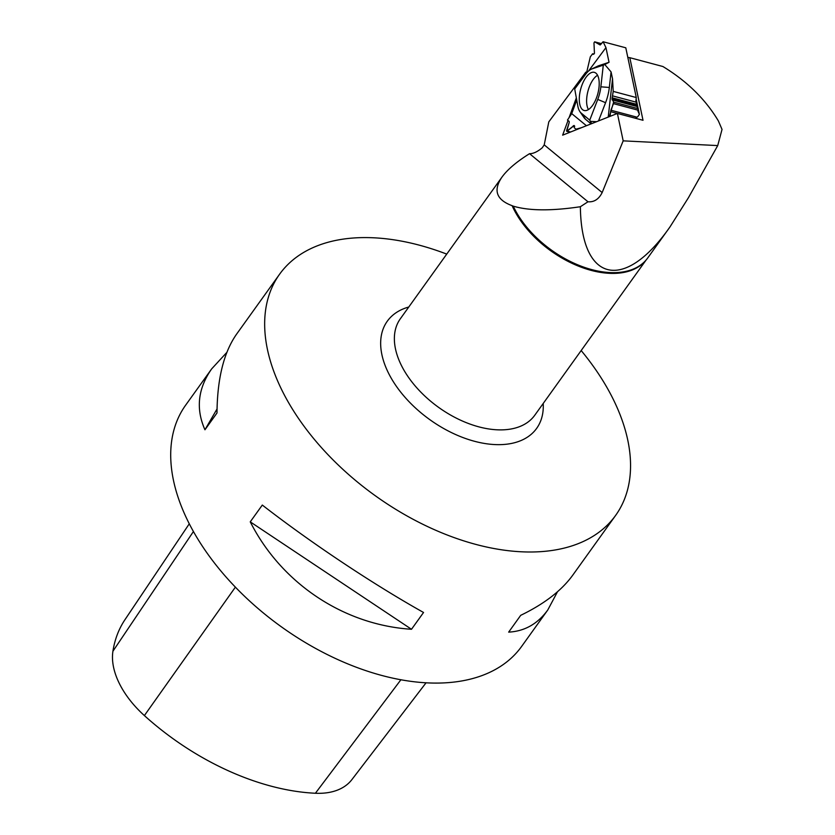 <?xml version="1.0" encoding="UTF-8"?>
<svg xmlns="http://www.w3.org/2000/svg" width="835" height="835" viewBox="0 0 835 835"><rect width="100%" height="100%" fill="white"/><g stroke="black" fill="none" stroke-linecap="round" stroke-linejoin="round"><path stroke-width="1.25" d="M638.378 109.636L639.38 114.405L637.783 110.69L638.284 108.696L637.168 107.778L637.512 106.64L635.842 101.484L636.28 97.538L625.791 47.804L603.089 41.75L605.949 47.626L588.445 71.152M638.159 108.592L636.124 98.958M639.38 114.405L637.731 116.723L635.372 118.236M603.089 41.75L600.031 44.902L594.718 41.865L593.967 42.909L594.447 53.356L593.946 54.024L592.599 53.784L590.314 56.843L586.473 73.219L590.314 56.843L592.599 53.784L593.194 54.369L594.447 53.356L593.967 42.909L594.624 41.823L600.188 44.965L603.089 41.75L605.949 47.626L609.049 62.291L604.759 64.514L611.074 71.914L612.535 78.803L613.214 91.391L612.013 98.78L613.621 102.12L609.352 116.629L610.74 116.086M571.724 113.623L576.724 100.033L571.724 113.623L567.476 120.042L569.146 121.409L569.22 122.442L566.568 130.636L567.174 131.095L574.188 125.563L574.25 127.724L576.025 129.174L581.379 127.724L576.025 129.174L574.25 127.724L574.052 125.49L566.694 131.293L569.22 122.442L569.146 121.409L567.476 120.042L571.724 113.623L586.431 125.72M636.28 97.538L613.214 91.391L612.013 98.78L613.621 102.12L613.454 103.623L610.896 110.21L610.082 115.908M590.742 121.378L596.618 121.68L590.742 121.378L591.483 123.716L589.75 120.146L581.16 113.059A23.537 10.573 104.9 0 1 579.928 111.681A23.537 10.573 104.9 0 1 577.82 106.014L574.71 88.969L585.763 74.117A23.537 10.573 104.9 0 1 591.264 69.211A23.537 10.573 104.9 0 1 592.182 68.835L603.288 65.151L600.824 87.08A23.537 10.573 104.9 0 1 597.745 99.407L589.75 120.146M577.037 129.446L576.025 129.174M608.224 117.077L612.535 78.803L611.074 71.914L604.759 64.514L609.049 62.291L605.949 47.626M612.535 78.803L613.214 91.391M579.751 104.177A19.748 8.872 -75.1 0 0 584.343 110.544A19.748 8.872 -75.1 0 0 597.818 93.708A19.748 8.872 -75.1 0 0 594.52 72.394A19.748 8.872 -75.1 0 0 583.133 82.321A19.748 8.872 -75.1 0 0 579.751 104.177M600.824 87.08L603.288 65.151L604.759 64.514M581.16 113.059L589.74 120.125M609.049 62.291L598.82 65.683L592.182 68.835M591.264 69.211L597.714 66.132A28.494 12.796 104.9 0 1 598.82 65.683M591.096 123.872L585.596 119.342A28.494 12.796 104.9 0 1 583.989 117.558L579.928 111.681M598.528 120.929L605.573 102.695L597.745 99.407M611.074 71.914L609.331 87.456A28.494 12.796 104.9 0 1 605.573 102.695M588.435 109.573A19.393 8.705 104.9 0 1 587.068 105.847A19.393 8.705 104.9 0 1 597.578 75.265M592.599 53.784L593.873 54.118M612.713 95.91L636.04 102.131M718.403 120.971C705.481 99.323 686.986 81.172 662.906 66.518L629.809 57.688L643.013 120.282L617.399 113.445L623.181 140.854L717.724 145.582L722.035 129.415L718.403 120.971M584.416 75.933L585.805 72.144L548.804 121.858L544.222 144.883L602.16 192.561L623.181 140.854M627.826 57.438L629.809 57.688M568.03 120.49L562.633 135.155L617.399 113.445M576.338 97.904L569.084 117.61M602.16 192.561C598.82 199.221 594.092 202.289 587.986 201.778L580.367 206.725C581.243 282.522 624.329 292.229 669.983 226.922L688.405 197.759L717.724 145.582M669.983 226.922L647.72 257.963A82.832 49.735 -144.3 0 1 643.764 262.451A82.832 49.735 -144.3 0 1 576.181 264.163A82.832 49.735 -144.3 0 1 513.243 206.151L512.116 205.681C496.345 199.857 492.974 190.317 501.992 177.072C507.471 169.526 516.656 161.729 529.547 153.682C533.21 153.755 537.437 151.793 542.228 147.805L544.222 144.883M189.242 523.858L124.989 619.643A200.577 120.428 35.7 0 0 112.923 651.227A81.663 49.035 35.7 0 0 144.382 715.585A200.577 120.428 35.7 0 0 315.4 793.25A81.663 49.035 35.7 0 0 351.9 779.598L426.101 682.748M226.859 352.37L211.704 368.84L185.579 405.267A206.819 124.175 35.7 0 0 281.238 626.72A206.819 124.175 35.7 0 0 521.666 646.373L547.802 609.947L557.498 591.754M446.735 254.101A206.819 124.175 35.7 0 0 370.302 237.662A206.819 124.175 35.7 0 0 279.568 274.245A206.819 124.175 35.7 0 0 281.781 389.935A206.819 124.175 35.7 0 0 524.933 551.925A206.819 124.175 35.7 0 0 615.666 515.352A206.819 124.175 35.7 0 0 581.17 350.543M615.666 515.352L572.664 575.294C561.538 590.616 544.222 603.955 520.716 615.322L508.672 632.126C524.62 631.281 537.667 623.891 547.802 609.947M423.543 612.472C373.015 584.176 310.693 542.656 262.305 505.06L250.249 521.854C281.437 583.435 343.759 624.956 411.498 629.277L423.543 612.472M211.704 368.84C197.895 388.505 195.641 408.826 204.951 429.774L216.996 412.981C217.298 378.631 223.811 352.37 236.566 334.177L279.568 274.245M217.048 408.962L204.951 429.774M250.249 521.854L411.498 629.277M529.547 153.682L587.986 201.778M513.243 206.151C529.014 210.858 551.382 211.046 580.367 206.725M585.805 72.144L586.671 72.374M594.718 41.865L601.628 43.712M573.248 125.814L574.741 126.21M610.562 111.66L617.336 113.466M610.896 110.21L636.969 117.171M613.454 103.623L638.128 110.199M612.076 99.856L637.512 106.64M612.013 98.78L637.272 105.513M585.596 119.342L581.264 113.153M609.331 87.456L600.866 86.819M567.174 131.095L570.576 132.003M613.621 102.12L638.284 108.696M612.128 97.789L636.938 104.406M645.528 260.666A82.728 49.672 -144.3 0 1 579.093 266.386A82.728 49.672 -144.3 0 1 513.473 208.583A82.728 49.672 -144.3 0 1 512.116 205.681M112.923 651.227L193.386 531.582M144.382 715.585L235.366 587.172M315.4 793.25L400.936 679.711M543.209 403.462A91.923 55.194 -144.3 0 1 496.334 444.627A91.923 55.194 -144.3 0 1 393.702 382.284A91.923 55.194 -144.3 0 1 408.774 307.019M501.992 177.072L400.33 318.782A82.728 49.672 35.7 0 0 401.217 365.062A82.728 49.672 35.7 0 0 498.485 429.858A82.728 49.672 35.7 0 0 534.776 415.225L646.186 259.915M594.624 41.823L601.638 43.702M566.694 131.293L570.096 132.201"/></g></svg>
